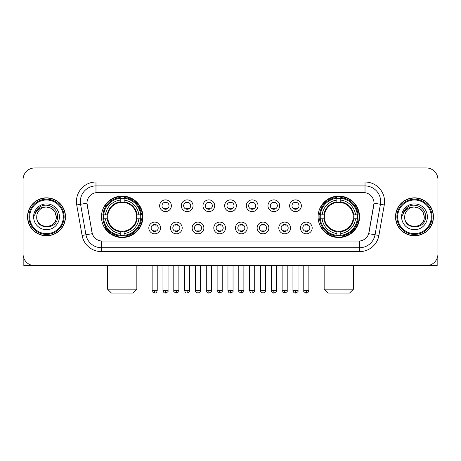 <?xml version="1.0" encoding="UTF-8"?>
<svg xmlns="http://www.w3.org/2000/svg" width="461" height="461" viewBox="0 0 461 461"><rect width="100%" height="100%" fill="white"/><g stroke="black" fill="none" stroke-linecap="round" stroke-linejoin="round"><path stroke-width="0.69" d="M318.096 216.814A20.728 20.728 0 0 0 338.818 237.536A20.728 20.728 0 0 0 359.545 216.814A20.728 20.728 0 0 0 338.818 196.086A20.728 20.728 0 0 0 318.096 216.814M101.455 216.814A20.728 20.728 0 0 0 122.182 237.536A20.728 20.728 0 0 0 142.904 216.814A20.728 20.728 0 0 0 122.182 196.086A20.728 20.728 0 0 0 101.455 216.814M160.543 227.959A5.866 5.866 0 0 1 154.677 233.825A5.866 5.866 0 0 1 148.811 227.959A5.866 5.866 0 0 1 154.677 222.093A5.866 5.866 0 0 1 160.543 227.959M151.156 227.959A3.521 3.521 0 0 0 154.677 231.48A3.521 3.521 0 0 0 158.198 227.959A3.521 3.521 0 0 0 154.677 224.438A3.521 3.521 0 0 0 151.156 227.959M182.204 227.959A5.866 5.866 0 0 1 176.338 233.825A5.866 5.866 0 0 1 170.472 227.959A5.866 5.866 0 0 1 176.338 222.093A5.866 5.866 0 0 1 182.204 227.959M172.823 227.959A3.521 3.521 0 0 0 176.338 231.48A3.521 3.521 0 0 0 179.859 227.959A3.521 3.521 0 0 0 176.338 224.438A3.521 3.521 0 0 0 172.823 227.959M203.871 227.959A5.866 5.866 0 0 1 198.005 233.825A5.866 5.866 0 0 1 192.139 227.959A5.866 5.866 0 0 1 198.005 222.093A5.866 5.866 0 0 1 203.871 227.959M194.484 227.959A3.521 3.521 0 0 0 198.005 231.48A3.521 3.521 0 0 0 201.526 227.959A3.521 3.521 0 0 0 198.005 224.438A3.521 3.521 0 0 0 194.484 227.959M225.533 227.959A5.866 5.866 0 0 1 219.667 233.825A5.866 5.866 0 0 1 213.8 227.959A5.866 5.866 0 0 1 219.667 222.093A5.866 5.866 0 0 1 225.533 227.959M216.151 227.959A3.521 3.521 0 0 0 219.667 231.48A3.521 3.521 0 0 0 223.187 227.959A3.521 3.521 0 0 0 219.667 224.438A3.521 3.521 0 0 0 216.151 227.959M247.2 227.959A5.866 5.866 0 0 1 241.334 233.825A5.866 5.866 0 0 1 235.467 227.959A5.866 5.866 0 0 1 241.334 222.093A5.866 5.866 0 0 1 247.2 227.959M237.813 227.959A3.521 3.521 0 0 0 241.334 231.48A3.521 3.521 0 0 0 244.849 227.959A3.521 3.521 0 0 0 241.334 224.438A3.521 3.521 0 0 0 237.813 227.959M268.861 227.959A5.866 5.866 0 0 1 262.995 233.825A5.866 5.866 0 0 1 257.129 227.959A5.866 5.866 0 0 1 262.995 222.093A5.866 5.866 0 0 1 268.861 227.959M259.474 227.959A3.521 3.521 0 0 0 262.995 231.48A3.521 3.521 0 0 0 266.516 227.959A3.521 3.521 0 0 0 262.995 224.438A3.521 3.521 0 0 0 259.474 227.959M290.528 227.959A5.866 5.866 0 0 1 284.662 233.825A5.866 5.866 0 0 1 278.796 227.959A5.866 5.866 0 0 1 284.662 222.093A5.866 5.866 0 0 1 290.528 227.959M281.141 227.959A3.521 3.521 0 0 0 284.662 231.48A3.521 3.521 0 0 0 288.177 227.959A3.521 3.521 0 0 0 284.662 224.438A3.521 3.521 0 0 0 281.141 227.959M312.189 227.959A5.866 5.866 0 0 1 306.323 233.825A5.866 5.866 0 0 1 300.457 227.959A5.866 5.866 0 0 1 306.323 222.093A5.866 5.866 0 0 1 312.189 227.959M302.802 227.959A3.521 3.521 0 0 0 306.323 231.48A3.521 3.521 0 0 0 309.844 227.959A3.521 3.521 0 0 0 306.323 224.438A3.521 3.521 0 0 0 302.802 227.959M171.371 205.744A5.866 5.866 0 0 1 165.511 211.611A5.866 5.866 0 0 1 159.644 205.744A5.866 5.866 0 0 1 165.511 199.884A5.866 5.866 0 0 1 171.371 205.744M161.99 205.744A3.521 3.521 0 0 0 165.511 209.265A3.521 3.521 0 0 0 169.026 205.744A3.521 3.521 0 0 0 165.511 202.229A3.521 3.521 0 0 0 161.99 205.744M193.038 205.744A5.866 5.866 0 0 1 187.172 211.611A5.866 5.866 0 0 1 181.306 205.744A5.866 5.866 0 0 1 187.172 199.884A5.866 5.866 0 0 1 193.038 205.744M183.651 205.744A3.521 3.521 0 0 0 187.172 209.265A3.521 3.521 0 0 0 190.693 205.744A3.521 3.521 0 0 0 187.172 202.229A3.521 3.521 0 0 0 183.651 205.744M214.699 205.744A5.866 5.866 0 0 1 208.839 211.611A5.866 5.866 0 0 1 202.973 205.744A5.866 5.866 0 0 1 208.839 199.884A5.866 5.866 0 0 1 214.699 205.744M205.318 205.744A3.521 3.521 0 0 0 208.839 209.265A3.521 3.521 0 0 0 212.354 205.744A3.521 3.521 0 0 0 208.839 202.229A3.521 3.521 0 0 0 205.318 205.744M236.366 205.744A5.866 5.866 0 0 1 230.5 211.611A5.866 5.866 0 0 1 224.634 205.744A5.866 5.866 0 0 1 230.5 199.884A5.866 5.866 0 0 1 236.366 205.744M226.979 205.744A3.521 3.521 0 0 0 230.5 209.265A3.521 3.521 0 0 0 234.021 205.744A3.521 3.521 0 0 0 230.5 202.229A3.521 3.521 0 0 0 226.979 205.744M258.027 205.744A5.866 5.866 0 0 1 252.161 211.611A5.866 5.866 0 0 1 246.301 205.744A5.866 5.866 0 0 1 252.161 199.884A5.866 5.866 0 0 1 258.027 205.744M248.646 205.744A3.521 3.521 0 0 0 252.161 209.265A3.521 3.521 0 0 0 255.682 205.744A3.521 3.521 0 0 0 252.161 202.229A3.521 3.521 0 0 0 248.646 205.744M279.694 205.744A5.866 5.866 0 0 1 273.828 211.611A5.866 5.866 0 0 1 267.962 205.744A5.866 5.866 0 0 1 273.828 199.884A5.866 5.866 0 0 1 279.694 205.744M270.307 205.744A3.521 3.521 0 0 0 273.828 209.265A3.521 3.521 0 0 0 277.349 205.744A3.521 3.521 0 0 0 273.828 202.229A3.521 3.521 0 0 0 270.307 205.744M301.356 205.744A5.866 5.866 0 0 1 295.489 211.611A5.866 5.866 0 0 1 289.629 205.744A5.866 5.866 0 0 1 295.489 199.884A5.866 5.866 0 0 1 301.356 205.744M291.974 205.744A3.521 3.521 0 0 0 295.489 209.265A3.521 3.521 0 0 0 299.01 205.744A3.521 3.521 0 0 0 295.489 202.229A3.521 3.521 0 0 0 291.974 205.744M82.104 235.462L76.728 204.961A19.552 19.552 0 0 1 95.98 182.009L365.02 182.009A19.552 19.552 0 0 1 384.272 204.961L378.896 235.462A19.552 19.552 0 0 1 359.643 251.614L101.357 251.614A19.552 19.552 0 0 1 82.104 235.462L92.298 233.664L87.146 204.961A10.557 10.557 0 0 1 97.542 192.571L363.458 192.571A10.557 10.557 0 0 1 373.854 204.961L369.025 232.332A10.557 10.557 0 0 1 358.629 241.057L102.371 241.057A10.557 10.557 0 0 1 91.975 232.332L86.985 203.151L80.577 204.281A15.639 15.639 0 0 1 95.98 185.921L365.02 185.921A15.639 15.639 0 0 1 380.423 204.281L375.047 234.782A15.639 15.639 0 0 1 359.643 247.707L101.357 247.707A15.639 15.639 0 0 1 85.953 234.782L80.577 204.281A15.639 15.639 0 0 1 80.341 201.561M103.316 218.768A18.964 18.964 0 0 1 103.316 214.861M319.957 218.768A18.964 18.964 0 0 1 319.957 214.861M27.545 216.814A18.964 18.964 0 0 0 46.515 235.778A18.964 18.964 0 0 0 65.479 216.814A18.964 18.964 0 0 0 46.515 197.85A18.964 18.964 0 0 0 27.545 216.814M395.521 216.814A18.964 18.964 0 0 0 414.485 235.778A18.964 18.964 0 0 0 433.455 216.814A18.964 18.964 0 0 0 414.485 197.85A18.964 18.964 0 0 0 395.521 216.814M95.98 182.009L95.98 192.686L365.02 192.686L365.02 182.009M86.985 203.128L87.1 201.561M358.629 241.057L102.371 241.057M384.272 204.961L374.015 203.151L368.702 233.664L378.896 235.462M369.025 232.332L368.961 232.667M92.039 232.667L91.975 232.332M437.95 179.663A11.732 11.732 0 0 0 426.218 167.931L34.782 167.931A11.732 11.732 0 0 0 23.05 179.663L23.05 253.965A11.732 11.732 0 0 0 34.782 265.692L426.218 265.692A11.732 11.732 0 0 0 437.95 253.965L437.95 179.663L437.95 253.965M23.05 179.663L23.05 253.965M426.218 167.931L34.782 167.931M34.782 265.692L426.218 265.692M23.834 258.177L23.834 265.692L69.196 265.692M63.33 216.814A16.815 16.815 0 0 0 46.515 199.999A16.815 16.815 0 0 0 29.7 216.814A16.815 16.815 0 0 0 46.515 233.629A16.815 16.815 0 0 0 63.33 216.814M64.108 216.814A17.599 17.599 0 0 0 46.515 199.215A17.599 17.599 0 0 0 28.916 216.814A17.599 17.599 0 0 0 46.515 234.413A17.599 17.599 0 0 0 64.108 216.814M65.283 216.814A18.768 18.768 0 0 0 46.515 198.046A18.768 18.768 0 0 0 27.741 216.814A18.768 18.768 0 0 0 46.515 235.583A18.768 18.768 0 0 0 65.283 216.814M56.288 216.814C55.706 210.873 52.45 207.617 46.515 207.035L51.402 208.349L54.98 211.927L56.288 216.814L54.98 211.927L51.402 208.349L46.515 207.035L51.402 208.349L54.98 211.927L56.288 216.814L54.98 211.927L51.402 208.349L46.515 207.035L51.402 208.349L54.98 211.927L56.288 216.814C56.887 229.422 36.137 229.422 36.736 216.814C35.866 230.379 57.982 230.079 57.521 216.814C58.247 207.502 46.048 201.584 39.018 207.583C36.563 209.628 35.128 212.233 34.708 215.391C36.552 209.571 40.487 206.782 46.515 207.035L51.402 208.349L54.98 211.927L56.288 216.814C56.887 229.422 36.137 229.422 36.736 216.814C36.137 229.422 56.887 229.422 56.288 216.814C56.887 229.422 36.137 229.422 36.736 216.814C36.137 229.422 56.887 229.422 56.288 216.814C56.887 229.422 36.137 229.422 36.736 216.814C36.137 229.422 56.887 229.422 56.288 216.814C56.887 229.422 36.137 229.422 36.736 216.814C36.137 229.422 56.887 229.422 56.288 216.814C56.887 229.422 36.137 229.422 36.736 216.814C36.137 229.422 56.887 229.422 56.288 216.814C56.887 229.422 36.137 229.422 36.736 216.814C36.137 229.422 56.887 229.422 56.288 216.814C56.887 229.422 36.137 229.422 36.736 216.814A9.779 9.779 0 0 1 46.515 207.035L51.402 208.349L54.98 211.927L56.288 216.814C56.68 224.403 46.924 229.44 40.971 224.864M33.607 216.814A12.902 12.902 0 0 0 46.515 229.716A12.902 12.902 0 0 0 59.417 216.814A12.902 12.902 0 0 0 46.515 203.906A12.902 12.902 0 0 0 33.607 216.814M39.012 207.583L36.131 211.011M35.952 211.345L36.212 210.873L35.952 211.345M132.935 293.069L111.424 293.069L107.517 289.156L136.842 289.156L132.935 293.069M136.514 218.768A14.47 14.47 0 0 0 124.136 202.477L124.136 202.477A14.47 14.47 0 0 0 107.845 218.768A14.47 14.47 0 0 0 136.514 218.768L137.096 218.768L136.514 218.768A14.47 14.47 0 0 1 124.136 231.151L124.136 233.514A16.815 16.815 0 0 0 138.882 218.768L141.475 218.768A19.397 19.397 0 0 1 124.136 236.113L124.136 235.323A18.613 18.613 0 0 0 140.691 218.768M103.708 218.768A18.573 18.573 0 0 1 103.708 214.861M124.136 198.339A18.573 18.573 0 0 0 120.223 198.339M140.651 214.861A18.573 18.573 0 0 1 140.651 218.768M141.475 214.861A19.397 19.397 0 0 0 124.136 197.515L124.136 198.305A18.613 18.613 0 0 1 140.691 214.861L141.475 214.861M102.884 218.768A19.397 19.397 0 0 0 120.223 236.113L120.223 235.323A18.613 18.613 0 0 1 103.667 218.768L102.884 218.768M140.691 214.861L138.882 214.861A16.815 16.815 0 0 0 124.136 200.114L124.136 198.305M124.136 235.323L124.136 233.514M103.667 218.768L105.477 218.768A16.815 16.815 0 0 0 120.223 233.514L120.223 235.323M124.136 200.114L124.136 201.901A15.04 15.04 0 0 1 137.096 214.861L138.882 214.861M138.882 218.768L137.096 218.768A15.04 15.04 0 0 1 124.136 231.727M120.223 233.514L120.223 231.151A14.47 14.47 0 0 1 107.845 218.768L105.477 218.768M136.514 214.861L137.096 214.861M124.136 235.283A18.573 18.573 0 0 1 120.223 235.283M120.223 197.515A19.397 19.397 0 0 0 102.884 214.861L103.667 214.861A18.613 18.613 0 0 1 120.223 198.305L120.223 197.515M120.223 198.305L120.223 200.114A16.815 16.815 0 0 0 105.477 214.861L103.667 214.861M120.223 202.454L120.223 200.114M105.477 214.861L107.269 214.861A15.04 15.04 0 0 1 120.223 201.901M120.223 231.151L120.223 231.727A15.04 15.04 0 0 1 107.269 218.768M105.909 206.257L104.803 206.257A20.336 20.336 0 0 1 142.512 216.814A20.336 20.336 0 0 1 104.803 227.371L105.909 227.371M349.576 293.069L328.065 293.069L324.158 289.156L353.483 289.156L349.576 293.069M353.155 218.768A14.47 14.47 0 0 0 340.777 202.477L340.777 202.477A14.47 14.47 0 0 0 324.486 218.768A14.47 14.47 0 0 0 353.155 218.768L353.731 218.768L353.155 218.768A14.47 14.47 0 0 1 340.777 231.151L340.777 233.514A16.815 16.815 0 0 0 355.523 218.768L358.116 218.768A19.397 19.397 0 0 1 340.777 236.113L340.777 235.323A18.613 18.613 0 0 0 357.333 218.768M320.349 218.768A18.573 18.573 0 0 1 320.349 214.861M340.777 198.339A18.573 18.573 0 0 0 336.864 198.339M357.292 214.861A18.573 18.573 0 0 1 357.292 218.768M358.116 214.861A19.397 19.397 0 0 0 340.777 197.515L340.777 198.305A18.613 18.613 0 0 1 357.333 214.861L358.116 214.861M319.525 218.768A19.397 19.397 0 0 0 336.864 236.113L336.864 235.323A18.613 18.613 0 0 1 320.309 218.768L319.525 218.768M357.333 214.861L355.523 214.861A16.815 16.815 0 0 0 340.777 200.114L340.777 198.305M340.777 235.323L340.777 233.514M320.309 218.768L322.118 218.768A16.815 16.815 0 0 0 336.864 233.514L336.864 235.323M340.777 200.114L340.777 201.901A15.04 15.04 0 0 1 353.731 214.861L355.523 214.861M355.523 218.768L353.731 218.768A15.04 15.04 0 0 1 340.777 231.727M336.864 233.514L336.864 231.151A14.47 14.47 0 0 1 324.486 218.768L322.118 218.768M353.155 214.861L353.731 214.861M340.777 235.283A18.573 18.573 0 0 1 336.864 235.283M336.864 197.515A19.397 19.397 0 0 0 319.525 214.861L320.309 214.861A18.613 18.613 0 0 1 336.864 198.305L336.864 197.515M336.864 198.305L336.864 200.114A16.815 16.815 0 0 0 322.118 214.861L320.309 214.861M336.864 202.454L336.864 200.114M322.118 214.861L323.904 214.861A15.04 15.04 0 0 1 336.864 201.901M336.864 231.151L336.864 231.727A15.04 15.04 0 0 1 323.904 218.768M322.55 206.257L321.444 206.257A20.336 20.336 0 0 1 359.154 216.814A20.336 20.336 0 0 1 321.444 227.371L322.55 227.371M164.335 209.064L164.335 208.51A3.002 3.002 0 0 0 166.68 208.51L166.68 209.064M166.68 202.431L166.68 202.984A3.002 3.002 0 0 0 164.335 202.984L164.335 202.431M185.996 209.064L185.996 208.51A3.002 3.002 0 0 0 188.347 208.51L188.347 209.064M188.347 202.431L188.347 202.984A3.002 3.002 0 0 0 185.996 202.984L185.996 202.431M207.663 209.064L207.663 208.51A3.002 3.002 0 0 0 210.009 208.51L210.009 209.064M210.009 202.431L210.009 202.984A3.002 3.002 0 0 0 207.663 202.984L207.663 202.431M229.324 209.064L229.324 208.51A3.002 3.002 0 0 0 231.676 208.51L231.676 209.064M231.676 202.431L231.676 202.984A3.002 3.002 0 0 0 229.324 202.984L229.324 202.431M250.991 209.064L250.991 208.51A3.002 3.002 0 0 0 253.337 208.51L253.337 209.064M253.337 202.431L253.337 202.984A3.002 3.002 0 0 0 250.991 202.984L250.991 202.431M272.653 209.064L272.653 208.51A3.002 3.002 0 0 0 275.004 208.51L275.004 209.064M275.004 202.431L275.004 202.984A3.002 3.002 0 0 0 272.653 202.984L272.653 202.431M294.32 209.064L294.32 208.51A3.002 3.002 0 0 0 296.665 208.51L296.665 209.064M296.665 202.431L296.665 202.984A3.002 3.002 0 0 0 294.32 202.984L294.32 202.431M153.501 231.278L153.501 230.719A3.002 3.002 0 0 0 155.847 230.719L155.847 231.278M155.847 224.64L155.847 225.199A3.002 3.002 0 0 0 153.501 225.199L153.501 224.64M175.168 231.278L175.168 230.719A3.002 3.002 0 0 0 177.514 230.719L177.514 231.278M177.514 224.64L177.514 225.199A3.002 3.002 0 0 0 175.168 225.199L175.168 224.64M196.83 231.278L196.83 230.719A3.002 3.002 0 0 0 199.175 230.719L199.175 231.278M199.175 224.64L199.175 225.199A3.002 3.002 0 0 0 196.83 225.199L196.83 224.64M218.497 231.278L218.497 230.719A3.002 3.002 0 0 0 220.842 230.719L220.842 231.278M220.842 224.64L220.842 225.199A3.002 3.002 0 0 0 218.497 225.199L218.497 224.64M240.158 231.278L240.158 230.719A3.002 3.002 0 0 0 242.503 230.719L242.503 231.278M242.503 224.64L242.503 225.199A3.002 3.002 0 0 0 240.158 225.199L240.158 224.64M261.825 231.278L261.825 230.719A3.002 3.002 0 0 0 264.17 230.719L264.17 231.278M264.17 224.64L264.17 225.199A3.002 3.002 0 0 0 261.825 225.199L261.825 224.64M283.486 231.278L283.486 230.719A3.002 3.002 0 0 0 285.832 230.719L285.832 231.278M285.832 224.64L285.832 225.199A3.002 3.002 0 0 0 283.486 225.199L283.486 224.64M305.153 231.278L305.153 230.719A3.002 3.002 0 0 0 307.499 230.719L307.499 231.278M307.499 224.64L307.499 225.199A3.002 3.002 0 0 0 305.153 225.199L305.153 224.64M437.166 258.177L437.166 265.692L391.804 265.692M431.3 216.814A16.815 16.815 0 0 0 414.485 199.999A16.815 16.815 0 0 0 397.67 216.814A16.815 16.815 0 0 0 414.485 233.629A16.815 16.815 0 0 0 431.3 216.814M432.084 216.814A17.599 17.599 0 0 0 414.485 199.215A17.599 17.599 0 0 0 396.892 216.814A17.599 17.599 0 0 0 414.485 234.413A17.599 17.599 0 0 0 432.084 216.814M433.259 216.814A18.768 18.768 0 0 0 414.485 198.046A18.768 18.768 0 0 0 395.717 216.814A18.768 18.768 0 0 0 414.485 235.583A18.768 18.768 0 0 0 433.259 216.814M404.712 216.814A9.779 9.779 0 0 1 414.485 207.035L419.377 208.349L422.956 211.927L424.264 216.814L422.956 211.927L419.377 208.349L414.485 207.035L419.377 208.349L422.956 211.927L424.264 216.814L422.956 211.927L419.377 208.349L414.485 207.035L419.377 208.349L422.956 211.927L424.264 216.814L422.956 211.927L419.377 208.349L414.485 207.035L419.377 208.349L422.956 211.927L424.264 216.814C424.863 229.422 404.113 229.422 404.712 216.814C403.842 230.379 425.958 230.079 425.497 216.814C426.223 207.502 414.024 201.584 406.994 207.583C404.539 209.628 403.104 212.233 402.678 215.391C404.522 209.571 408.458 206.782 414.485 207.035L419.377 208.349L422.956 211.927L424.264 216.814C424.863 229.422 404.113 229.422 404.712 216.814C404.113 229.422 424.863 229.422 424.264 216.814C424.863 229.422 404.113 229.422 404.712 216.814C404.113 229.422 424.863 229.422 424.264 216.814C424.863 229.422 404.113 229.422 404.712 216.814C404.113 229.422 424.863 229.422 424.264 216.814C424.863 229.422 404.113 229.422 404.712 216.814C404.113 229.422 424.863 229.422 424.264 216.814C424.863 229.422 404.113 229.422 404.712 216.814C404.113 229.422 424.863 229.422 424.264 216.814C424.656 224.403 414.894 229.44 408.942 224.864M414.485 207.035C420.426 207.617 423.682 210.873 424.264 216.814M401.583 216.814A12.902 12.902 0 0 0 414.485 229.716A12.902 12.902 0 0 0 427.393 216.814A12.902 12.902 0 0 0 414.485 203.906A12.902 12.902 0 0 0 401.583 216.814M406.988 207.583L404.107 211.011M403.928 211.345L404.188 210.873M359.643 241.011L359.643 251.614M101.357 251.614L101.357 241.011M76.728 204.961L80.577 204.281M120.223 235.462A18.751 18.751 0 0 0 124.136 235.462M140.83 218.768A18.751 18.751 0 0 0 140.83 214.861M124.136 198.167A18.751 18.751 0 0 0 120.223 198.167M336.864 235.462A18.751 18.751 0 0 0 340.777 235.462M357.465 218.768A18.751 18.751 0 0 0 357.465 214.861M340.777 198.167A18.751 18.751 0 0 0 336.864 198.167M165.511 290.528L162.964 290.528C163.407 292.337 164.26 293.184 165.511 293.069L165.511 290.528L168.052 290.528L168.052 265.692M187.172 290.528L184.631 290.528C185.074 292.337 185.921 293.184 187.172 293.069L187.172 290.528L189.713 290.528L189.713 265.692M208.839 290.528L206.292 290.528C206.735 292.337 207.583 293.184 208.839 293.069L208.839 290.528L211.38 290.528L211.38 265.692M230.5 290.528L227.959 290.528C228.402 292.337 229.25 293.184 230.5 293.069L230.5 290.528L233.041 290.528L233.041 265.692M252.161 290.528L249.62 290.528C250.064 292.337 250.911 293.184 252.161 293.069L252.161 290.528L254.708 290.528L254.708 265.692M273.828 290.528L271.287 290.528C271.731 292.337 272.578 293.184 273.828 293.069L273.828 290.528L276.37 290.528L276.37 265.692M295.489 290.528L292.948 290.528C293.392 292.337 294.239 293.184 295.489 293.069L295.489 290.528L298.037 290.528L298.037 265.692M154.677 290.528L152.136 290.528C151.617 291.34 152.464 292.188 154.677 293.069L154.677 290.528L157.218 290.528L157.218 265.692M176.338 290.528L173.797 290.528C173.284 291.34 174.131 292.188 176.338 293.069L176.338 290.528L178.88 290.528L178.88 265.692M198.005 290.528L195.464 290.528C194.945 291.34 195.792 292.188 198.005 293.069L198.005 290.528L200.547 290.528L200.547 265.692M219.667 290.528L217.125 290.528C216.612 291.34 217.459 292.188 219.667 293.069L219.667 290.528L222.208 290.528L222.208 265.692M241.334 290.528L238.792 290.528C238.274 291.34 239.121 292.188 241.334 293.069L241.334 290.528L243.875 290.528L243.875 265.692M262.995 290.528L260.453 290.528C259.941 291.34 260.788 292.188 262.995 293.069L262.995 290.528L265.536 290.528L265.536 265.692M284.662 290.528L282.12 290.528C281.602 291.34 282.449 292.188 284.662 293.069L284.662 290.528L287.203 290.528L287.203 265.692M306.323 290.528L303.782 290.528C303.269 291.34 304.116 292.188 306.323 293.069L306.323 290.528L308.864 290.528L308.864 265.692M136.842 265.692L136.842 289.156M107.517 265.692L107.517 289.156M353.483 265.692L353.483 289.156M324.158 265.692L324.158 289.156M162.964 290.528L162.964 265.692M168.052 290.528C168.565 291.34 167.718 292.188 165.511 293.069M184.631 290.528L184.631 265.692M189.713 290.528C190.232 291.34 189.385 292.188 187.172 293.069M206.292 290.528L206.292 265.692M211.38 290.528C211.893 291.34 211.046 292.188 208.839 293.069M227.959 290.528L227.959 265.692M233.041 290.528C233.56 291.34 232.713 292.188 230.5 293.069M249.62 290.528L249.62 265.692M254.708 290.528C255.221 291.34 254.374 292.188 252.161 293.069M271.287 290.528L271.287 265.692M276.37 290.528C276.888 291.34 276.041 292.188 273.828 293.069M292.948 290.528L292.948 265.692M298.037 290.528C298.549 291.34 297.702 292.188 295.489 293.069M152.136 290.528L152.136 265.692M157.218 290.528C156.775 292.337 155.927 293.184 154.677 293.069M173.797 290.528L173.797 265.692M178.88 290.528C179.398 291.34 178.551 292.188 176.338 293.069M195.464 290.528L195.464 265.692M200.547 290.528C201.059 291.34 200.212 292.188 198.005 293.069M217.125 290.528L217.125 265.692M222.208 290.528C222.726 291.34 221.879 292.188 219.667 293.069M238.792 290.528L238.792 265.692M243.875 290.528C244.388 291.34 243.541 292.188 241.334 293.069M260.453 290.528L260.453 265.692M265.536 290.528C266.055 291.34 265.208 292.188 262.995 293.069M282.12 290.528L282.12 265.692M287.203 290.528C287.716 291.34 286.869 292.188 284.662 293.069M303.782 290.528L303.782 265.692M308.864 290.528C308.421 292.337 307.573 293.184 306.323 293.069"/></g></svg>
